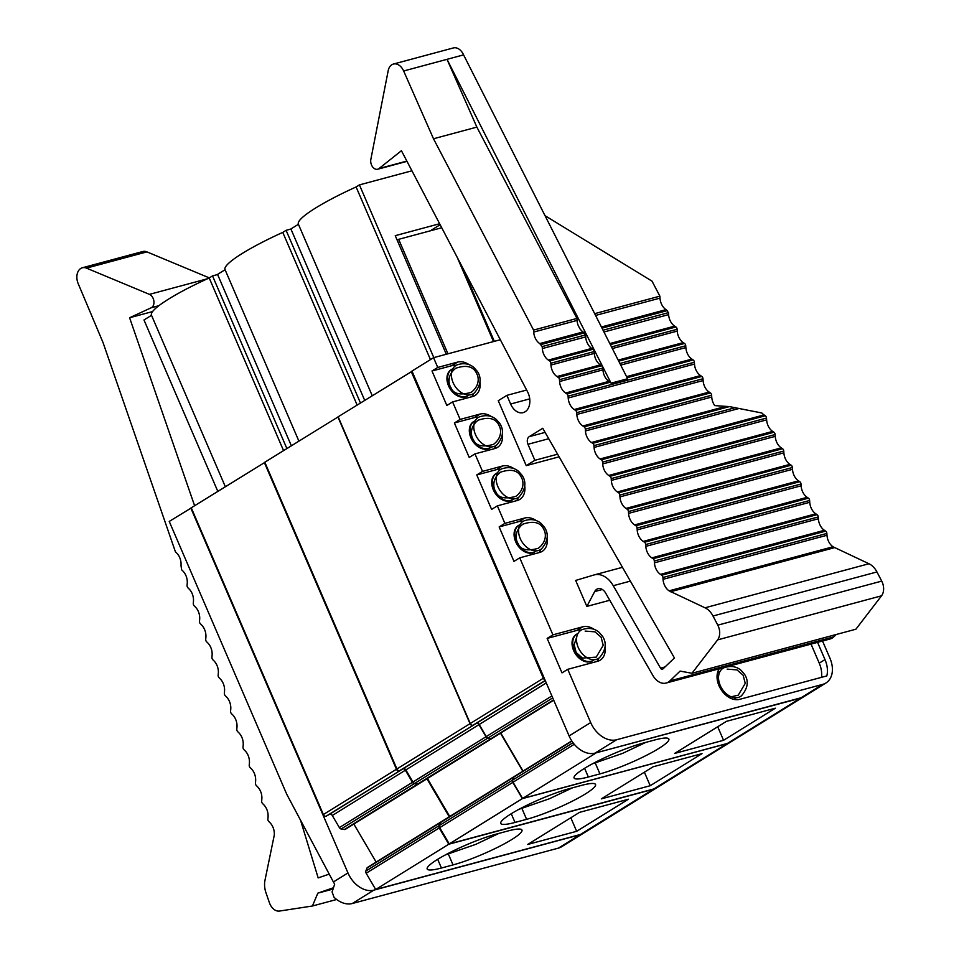 <?xml version="1.0" encoding="UTF-8"?>
<svg xmlns="http://www.w3.org/2000/svg" width="959" height="959" viewBox="0 0 959 959"><rect width="100%" height="100%" fill="white"/><g stroke="black" fill="none" stroke-linecap="round" stroke-linejoin="round"><path stroke-width="1.44" d="M194.605 505.729L129.597 317.753L151.222 307.767A7.157 4.963 -105 0 0 153.872 301.078A7.157 4.963 -105 0 0 149.448 294.365L86.466 268.124A11.916 8.283 -105 0 0 82.33 267.777L142.771 251.522A11.916 8.283 75 0 1 146.907 251.881L209.326 277.894M129.597 317.753L152.577 311.567M82.33 267.777A11.916 8.283 -105 0 0 78.182 283.624L102.997 342.459L175.401 551.761L176.672 553.031A11.916 8.283 -105 0 1 181.011 565.594L181.611 569.742L182.881 571.001A11.916 8.283 -105 0 1 187.233 583.563L187.065 585.302A2.386 1.654 -105 0 0 187.94 587.819L189.103 588.982A11.916 8.283 -105 0 1 193.442 601.545L193.286 603.283A2.386 1.654 -105 0 0 194.15 605.788L195.312 606.951A11.916 8.283 -105 0 1 199.664 619.514L199.496 621.252A2.386 1.654 -105 0 0 200.371 623.77L201.534 624.932A11.916 8.283 -105 0 1 205.885 637.495L205.717 639.221A2.386 1.654 -105 0 0 206.581 641.739L207.755 642.902A11.916 8.283 -105 0 1 212.095 655.465L211.939 657.203A2.386 1.654 -105 0 0 212.802 659.708L213.965 660.871A11.916 8.283 -105 0 1 218.316 673.434L218.149 675.172A2.386 1.654 -105 0 0 219.024 677.689L220.186 678.852A11.916 8.283 -105 0 1 224.526 691.415L224.37 693.153A2.386 1.654 -105 0 0 225.233 695.659L226.396 696.821A11.916 8.283 -105 0 1 230.747 709.384L230.58 711.122A2.386 1.654 -105 0 0 231.455 713.64L232.617 714.803A11.916 8.283 -105 0 1 236.969 727.366L236.801 729.092A2.386 1.654 -105 0 0 237.664 731.609L238.839 732.772A11.916 8.283 -105 0 1 243.178 745.335L243.023 747.073A2.386 1.654 -105 0 0 243.886 749.578L245.048 750.741A11.916 8.283 -105 0 1 249.4 763.304L249.232 765.042A2.386 1.654 -105 0 0 250.107 767.56L251.27 768.722A11.916 8.283 -105 0 1 255.609 781.285L255.454 783.024A2.386 1.654 -105 0 0 256.317 785.529L257.48 786.692A11.916 8.283 -105 0 1 261.831 799.255L261.663 800.993A2.386 1.654 -105 0 0 262.538 803.51L263.701 804.673A11.916 8.283 -105 0 1 268.052 817.236L267.885 818.962A2.386 1.654 -105 0 0 268.748 821.479L269.923 822.642A11.916 8.283 -105 0 1 274.262 835.205L265.008 880.182A17.873 12.419 -105 0 0 265.955 892.721L269.407 902.707A11.916 8.283 -105 0 0 279.525 911.05L312.418 906.003L336.645 899.494M329.213 874.105L318.172 877.917L300.527 820.185M312.418 906.003L317.825 893.153L332.953 889.089M317.825 893.153L333.384 887.77M191.309 507.934L169.24 521.432L286.753 794.28L333.396 881.968L347.961 872.942A23.831 16.782 58.2 0 0 373.854 890.144L580.003 834.738A23.831 16.782 58.2 0 0 583.24 833.347A23.831 16.782 58.2 0 0 583.456 833.215M583.24 833.347L561.65 846.725A23.831 16.782 58.2 0 1 558.426 848.116L352.265 903.522A23.831 16.782 58.2 0 1 334.044 897.3L332.09 891.966L334.667 884.15L333.396 881.968M190.829 508.066L347.961 872.942M151.522 315.307L143.982 319.97L217.801 491.356M440.852 822.031A2.386 1.678 58.2 0 0 440.601 822.151L367.513 867.439A2.386 1.678 -121.8 0 0 366.985 868.087L365.847 871.048A2.386 1.678 -121.8 0 0 366.158 873.229L375.7 889.496L580.447 834.474A23.831 16.782 58.2 0 0 583.671 833.083L656.759 787.795A23.831 16.782 58.2 0 0 656.999 787.651M376.156 862.081L353.847 824.057M418.388 784.078L345.3 829.355A2.386 1.678 -121.8 0 1 344.353 829.523L341.152 828.972A2.386 1.678 -121.8 0 1 339.378 827.593L332.282 815.51L405.369 770.221L412.466 782.316A2.386 1.678 -121.8 0 0 414.24 783.683L417.441 784.234A2.386 1.678 58.2 0 0 418.388 784.078A2.386 1.678 58.2 0 0 418.615 783.899M264.888 462.37L191.261 507.802L323.363 814.539A2.386 1.678 -121.8 0 0 326.216 816.145L329.608 814.263A2.386 1.678 -121.8 0 1 332.282 815.51M225.329 486.692L151.45 315.151A77.463 11.4 -23.3 0 1 209.206 277.966L283.552 450.61M527.75 844.447L576.647 831.309L628.445 799.219L579.548 812.357L527.75 844.447M570.821 817.763L576.647 831.309M498.968 833.383L475.688 844.388L445.491 854.853M496.115 834.15L507.707 831.033A45.289 6.665 -23.3 0 1 521.972 830.05A45.289 6.665 -23.3 0 1 498.848 846.701A45.289 6.665 -23.3 0 1 453.032 864.91L441.44 868.015A45.289 6.665 -23.3 0 1 427.187 868.998A45.289 6.665 -23.3 0 1 450.298 852.347A45.289 6.665 -23.3 0 1 496.115 834.15M375.7 889.496L448.788 844.22L653.535 789.197A23.831 16.782 58.2 0 0 656.759 787.795M366.158 873.229L439.246 827.953L448.788 844.22M439.246 827.953A2.386 1.678 -121.8 0 1 438.934 825.759L440.073 822.81A2.386 1.678 58.2 0 1 440.601 822.151M426.935 778.78L449.244 816.792M326.216 816.145L402.696 768.986A2.386 1.678 -121.8 0 1 405.369 770.221M399.316 770.868A2.386 1.678 -121.8 0 1 396.451 769.25L264.348 462.514M217.621 274.538L212.526 275.904L286.885 448.548M212.526 275.904L209.206 277.966M514.288 776.502A2.386 1.678 58.2 0 0 514.168 776.574L441.08 821.863A2.386 1.678 -121.8 0 0 440.553 822.51L439.414 825.471A2.386 1.678 -121.8 0 0 439.725 827.653L449.268 843.92L654.002 788.897A23.831 16.782 58.2 0 0 657.239 787.507L730.326 742.218A23.831 16.782 58.2 0 0 730.446 742.146M449.723 816.505L427.414 778.48M491.955 738.49L418.867 783.779A2.386 1.678 -121.8 0 1 417.92 783.935L414.72 783.383A2.386 1.678 -121.8 0 1 412.945 782.017L405.849 769.933L478.937 724.644L486.033 736.728A2.386 1.678 -121.8 0 0 487.807 738.106L491.008 738.658A2.386 1.678 58.2 0 0 491.955 738.49A2.386 1.678 58.2 0 0 492.075 738.406M338.191 416.865L264.816 462.226L396.918 768.962A2.386 1.678 -121.8 0 0 399.783 770.568L403.176 768.686A2.386 1.678 -121.8 0 1 405.849 769.933M225.089 269.719L217.549 274.394L291.356 445.779M298.896 441.116L225.017 269.575A77.463 11.4 -23.3 0 1 282.773 232.39L357.12 405.034M601.317 798.871L650.214 785.721L702.012 753.63L653.115 766.78L601.317 798.871M644.388 772.187L650.214 785.721M290.913 229.033L286.094 230.328L282.773 232.39M449.268 843.92L522.355 798.631L727.09 743.609A23.831 16.782 58.2 0 0 730.326 742.218M581.274 785.457A45.289 6.665 -23.3 0 1 595.539 784.474A45.289 6.665 -23.3 0 1 572.415 801.125A45.289 6.665 -23.3 0 1 526.599 819.322L515.007 822.438A45.289 6.665 -23.3 0 1 500.754 823.421A45.289 6.665 -23.3 0 1 523.866 806.771A45.289 6.665 -23.3 0 1 569.682 788.562L581.274 785.457M572.523 787.807L549.255 798.811L519.059 809.276M439.725 827.653L512.813 782.376L522.355 798.631M512.813 782.376A2.386 1.678 -121.8 0 1 512.502 780.182L513.64 777.222A2.386 1.678 58.2 0 1 514.168 776.574M500.502 733.203L522.811 771.216M399.783 770.568L476.263 723.41A2.386 1.678 -121.8 0 1 478.937 724.644M472.871 725.292A2.386 1.678 -121.8 0 1 470.018 723.673L337.916 416.937M286.094 230.328L360.452 402.972M298.417 224.286L290.889 228.961L364.696 400.347M571.756 740.887L514.408 776.418A2.386 1.678 -121.8 0 0 513.892 777.078L512.741 780.039A2.386 1.678 -121.8 0 0 513.053 782.22L522.595 798.487L727.342 743.465A23.831 16.782 58.2 0 0 730.566 742.074L803.654 696.785A23.831 16.782 58.2 0 0 804.014 696.558M523.051 771.072L500.754 733.048M553.727 700.226L492.195 738.346A2.386 1.678 -121.8 0 1 491.26 738.502L488.059 737.951A2.386 1.678 -121.8 0 1 486.273 736.584L479.188 724.501L546.282 682.928M412.058 371.277L338.155 416.781L470.258 723.53A2.386 1.678 -121.8 0 0 473.123 725.136L476.515 723.254A2.386 1.678 -121.8 0 1 479.188 724.501M372.224 395.671L298.357 224.13A77.463 11.4 -23.3 0 1 356.101 186.957L430.459 359.601M595.563 752.983L800.429 698.176A23.831 16.782 58.2 0 0 803.654 696.785M522.595 798.487L595.695 753.199M544.964 679.883A2.386 1.678 -121.8 0 1 543.345 678.241L411.243 371.505M411.938 170.786L359.433 184.895L433.816 357.611M359.433 184.895L356.101 186.957M430.207 230.855L440.145 224.694M446.307 354.255L395.24 235.674L439.642 223.735M674.645 753.438L726.442 721.348L775.351 708.198L723.554 740.288L674.645 753.438M654.613 740.012A45.289 6.665 -23.3 0 1 668.867 739.041A45.289 6.665 -23.3 0 1 645.755 755.692A45.289 6.665 -23.3 0 1 599.938 773.889L588.346 777.006A45.289 6.665 -23.3 0 1 574.081 777.989A45.289 6.665 -23.3 0 1 597.205 761.338A45.289 6.665 -23.3 0 1 643.021 743.129L654.613 740.012M645.863 742.362L622.583 753.378L592.398 763.832M488.215 329.333L488.958 328.877L494.329 341.344M717.716 726.754L723.554 740.288M462.514 267.465L486.165 322.38L485.398 322.775M488.167 329.225L488.958 328.877L486.165 322.38M500.322 339.738L433.552 357.683L411.962 371.061L569.107 735.937A23.831 16.782 58.2 0 0 594.988 753.139L801.149 697.732A23.831 16.782 58.2 0 0 804.373 696.342L825.963 682.964A23.831 16.782 58.2 0 0 829.967 658.258L822.534 641.02M456.064 365.391A18.976 13.354 58.2 0 0 451.857 365.667L431.994 371.001L446.834 405.477L452.588 401.917L460.128 419.407L454.374 422.979L469.215 457.443L474.981 453.883L482.509 471.384L476.755 474.945L491.607 509.421L497.361 505.849L504.89 523.35L499.136 526.923L513.988 561.387L519.742 557.826L552.911 634.846L547.157 638.406L561.998 672.882L567.752 669.31L590.684 722.559A23.831 16.782 58.2 0 0 616.577 739.761L822.726 684.366A23.831 16.782 58.2 0 0 825.963 682.964M431.994 371.001L437.748 367.441L433.552 357.683M469.287 364.756A18.976 13.354 58.2 0 0 457.623 362.094L437.748 367.441M452.588 401.917L472.463 396.57A18.976 13.354 58.2 0 0 475.029 395.468A18.976 13.354 58.2 0 0 479.979 382.018M491.667 416.733A18.976 13.354 58.2 0 0 480.003 414.072L460.128 419.407M474.981 453.883L494.844 448.548A18.976 13.354 58.2 0 0 497.421 447.433A18.976 13.354 58.2 0 0 502.36 433.995M514.048 468.699A18.976 13.354 58.2 0 0 502.384 466.038L482.509 471.384M497.361 505.849L517.225 500.514A18.976 13.354 58.2 0 0 519.802 499.411A18.976 13.354 58.2 0 0 524.741 485.961M536.429 520.677A18.976 13.354 58.2 0 0 524.765 518.016L504.89 523.35M519.742 557.826L539.605 552.48A18.976 13.354 58.2 0 0 542.183 551.377A18.976 13.354 58.2 0 0 547.133 537.939M594.388 629.488A18.976 13.354 58.2 0 0 582.712 626.826L552.911 634.846M567.752 669.31L597.565 661.302A18.976 13.354 58.2 0 0 600.13 660.2A18.976 13.354 58.2 0 0 605.081 646.75M545.024 215.667L652.024 281.155L659.876 296.151L659.996 298.129A11.916 8.283 -105 0 0 666.025 309.649L668.495 312.634L668.615 314.612A11.916 8.283 -105 0 0 674.645 326.132L675.915 326.983A2.386 1.654 -105 0 1 677.126 329.285L677.246 331.095A11.916 8.283 -105 0 0 683.264 342.615L684.546 343.466A2.386 1.654 -105 0 1 685.745 345.767L685.865 347.578A11.916 8.283 -105 0 0 691.895 359.098L693.165 359.949A2.386 1.654 -105 0 1 694.376 362.25L694.484 364.06A11.916 8.283 -105 0 0 700.514 375.58L701.784 376.431A2.386 1.654 -105 0 1 702.995 378.733L703.115 380.543A11.916 8.283 -105 0 0 709.133 392.063L710.415 392.914A2.386 1.654 -105 0 1 711.614 395.216L711.734 397.026A11.916 8.283 -105 0 0 714.755 405.609L729.415 406.604L761.842 412.981A11.916 8.283 75 0 0 764.035 414.911L765.306 415.762A2.386 1.654 75 0 1 766.517 418.064L766.625 419.874A11.916 8.283 75 0 0 772.654 431.394L773.925 432.245A2.386 1.654 75 0 1 775.136 434.547L775.256 436.357A11.916 8.283 75 0 0 781.273 447.877L782.556 448.728A2.386 1.654 75 0 1 783.755 451.03L783.875 452.84A11.916 8.283 75 0 0 789.904 464.36L791.175 465.211A2.386 1.654 75 0 1 792.386 467.512L792.494 469.323A11.916 8.283 75 0 0 798.523 480.843L799.794 481.694A2.386 1.654 75 0 1 801.005 483.995L801.125 485.805A11.916 8.283 75 0 0 807.142 497.325L808.425 498.177A2.386 1.654 75 0 1 809.624 500.478L809.744 502.288A11.916 8.283 75 0 0 815.773 513.808L817.044 514.659A2.386 1.654 75 0 1 818.255 516.961L818.363 518.771A11.916 8.283 75 0 0 824.392 530.291L825.663 531.142A2.386 1.654 75 0 1 826.874 533.444L826.994 535.254A11.916 8.283 75 0 0 833.011 546.774L669.082 590.84L705.021 607.802A17.873 12.419 -105 0 1 713.005 616.002L717.788 625.16A11.916 8.283 75 0 1 717.608 639.881L691.966 673.266L680.099 671.108L669.826 680.938A16.687 11.592 75 0 1 666.133 683.048A16.687 11.592 75 0 1 652.875 675.472L605.608 593.022A9.53 6.629 -105 0 0 598.032 588.694A9.53 6.629 -105 0 0 594.7 591.559L586.848 606.412L575.664 580.423L594.029 574.968A23.831 16.555 75 0 1 594.328 574.885A23.831 16.555 75 0 1 613.257 585.709L660.523 668.159A2.386 1.654 -105 0 0 662.417 669.238A2.386 1.654 -105 0 0 662.945 668.938L674.429 657.97L542.746 428.277L529.236 436.657A5.958 4.136 -105 0 0 527.965 444.293L534.87 460.308L526.239 465.654L559.109 456.82M526.239 465.654L498.26 400.694L506.891 395.348L526.635 390.037M586.848 606.412L609.756 600.262M817.571 642.35L824.992 659.588A23.831 16.782 -121.8 0 1 826.814 675.915L739.581 699.363A18.976 13.354 -121.8 0 1 721.264 689.869A18.976 13.354 -121.8 0 1 719.274 668.771M833.011 546.774L868.95 563.748A17.873 12.419 75 0 1 876.934 571.948L881.729 581.106A11.916 8.283 75 0 1 881.537 595.815L855.896 629.212L691.966 673.266M836.26 634.486L833.755 636.872A16.687 11.592 75 0 1 830.062 638.994L666.133 683.048M764.035 414.911L600.094 458.965A11.916 8.283 75 0 1 594.077 447.445L593.957 445.635A2.386 1.654 75 0 0 592.746 443.334L591.475 442.483A11.916 8.283 75 0 1 585.446 430.963L585.338 429.152A2.386 1.654 75 0 0 584.127 426.851L582.856 426A11.916 8.283 75 0 1 576.827 414.48L576.707 412.67A2.386 1.654 75 0 0 575.508 410.368L574.225 409.517A11.916 8.283 75 0 1 568.207 397.997L568.088 396.187A2.386 1.654 75 0 0 566.877 393.885L565.606 393.034A11.916 8.283 75 0 1 559.577 381.514L559.469 379.704A2.386 1.654 75 0 0 558.258 377.402L556.987 376.551A11.916 8.283 75 0 1 550.957 365.031L550.838 363.221A2.386 1.654 75 0 0 549.639 360.92L548.356 360.069A11.916 8.283 75 0 1 542.338 348.549L542.207 346.571L585.577 334.919L583.108 331.934A11.916 8.283 75 0 1 579.775 328.517L578.229 325.545A11.916 8.283 75 0 1 577.078 320.414L576.946 318.436L476.863 127.103L447.014 59.326L463.581 54.879A11.916 8.283 -105 0 0 453.343 47.95L393.418 64.049A11.916 8.283 75 0 1 403.655 70.99L433.492 138.767L476.863 127.103M600.094 458.965L601.377 459.817A2.386 1.654 75 0 1 602.576 462.118L602.696 463.928A11.916 8.283 75 0 0 608.725 475.46L609.996 476.299A2.386 1.654 75 0 1 611.207 478.601L611.315 480.411A11.916 8.283 75 0 0 617.344 491.943L618.615 492.782A2.386 1.654 75 0 1 619.826 495.084L619.946 496.894A11.916 8.283 75 0 0 625.963 508.426L627.246 509.265A2.386 1.654 75 0 1 628.445 511.567L628.565 513.377A11.916 8.283 75 0 0 634.594 524.909L635.865 525.748A2.386 1.654 75 0 1 637.076 528.049L637.184 529.871A11.916 8.283 75 0 0 643.213 541.391L644.484 542.231A2.386 1.654 75 0 1 645.695 544.532L645.815 546.354A11.916 8.283 75 0 0 651.832 557.874L653.115 558.713A2.386 1.654 75 0 1 654.314 561.015L654.434 562.837A11.916 8.283 75 0 0 660.463 574.357L661.734 575.196A2.386 1.654 75 0 1 662.945 577.498L663.053 579.32A11.916 8.283 75 0 0 669.082 590.84M670.473 591.763L834.414 547.697M627.63 378.733L611.075 383.18L627.63 378.733L463.581 54.879M585.577 334.919L585.697 336.897A11.916 8.283 75 0 0 587.04 342.495L588.143 344.593A11.916 8.283 75 0 0 591.727 348.417L592.998 349.268A2.386 1.654 75 0 1 594.208 351.569L594.316 353.38A11.916 8.283 75 0 0 600.346 364.899L601.629 365.751A2.386 1.654 75 0 1 602.827 368.052L602.947 369.862A11.916 8.283 75 0 0 608.977 381.382L610.248 382.233A2.386 1.654 75 0 1 611.075 383.18L447.014 59.326L403.655 70.99M506.891 395.348L510.62 404.015A14.553 10.105 -105 0 0 523.182 412.622A14.553 10.105 -105 0 0 527.546 391.775L401.425 150.707L379.009 168.556A7.157 4.963 -105 0 1 377.69 169.228A7.157 4.963 -105 0 1 372.44 166.65A7.157 4.963 -105 0 1 370.845 159.398L388.191 70.69A11.916 8.283 75 0 1 393.418 64.049M576.946 318.436L533.588 330.088L533.707 332.066A11.916 8.283 75 0 0 539.737 343.586L542.207 346.571M433.492 138.767L533.588 330.088M584.499 332.857L541.128 344.509M668.495 312.634L603.055 330.22M667.416 310.572L602.012 328.146M659.876 296.151L594.676 313.665M534.87 460.308L557.611 454.194M596.906 661.482A18.976 13.354 58.2 0 0 598.632 658.318M581.154 630.111A18.976 13.354 58.2 0 0 576.958 630.399L547.157 638.406M471.804 396.75A18.976 13.354 58.2 0 0 473.53 393.586M494.185 448.716A18.976 13.354 58.2 0 0 495.923 445.551M478.445 417.357A18.976 13.354 58.2 0 0 474.249 417.633L454.374 422.979M516.577 500.694A18.976 13.354 58.2 0 0 518.304 497.529M500.826 469.323A18.976 13.354 58.2 0 0 496.63 469.61L476.755 474.945M538.958 552.66A18.976 13.354 58.2 0 0 540.684 549.495M523.206 521.3A18.976 13.354 58.2 0 0 519.011 521.576L499.136 526.923M447.961 353.811L398.656 239.33L397.206 240.23M493.489 341.572L457.215 257.348M441.739 227.751L398.656 239.33M518.639 525.424A15.488 10.909 58.2 0 0 518.268 525.64A15.488 10.909 58.2 0 0 515.666 541.703A15.488 10.909 58.2 0 0 534.595 551.988A15.488 10.909 58.2 0 0 534.942 551.749M496.259 473.458A15.488 10.909 58.2 0 0 495.887 473.674A15.488 10.909 58.2 0 0 493.286 489.737A15.488 10.909 58.2 0 0 512.214 500.011A15.488 10.909 58.2 0 0 512.562 499.783M473.878 421.492A15.488 10.909 58.2 0 0 473.506 421.696A15.488 10.909 58.2 0 0 470.905 437.76A15.488 10.909 58.2 0 0 489.833 448.045A15.488 10.909 58.2 0 0 490.181 447.805M451.497 369.515A15.488 10.909 58.2 0 0 451.126 369.73A15.488 10.909 58.2 0 0 448.524 385.794A15.488 10.909 58.2 0 0 467.441 396.067A15.488 10.909 58.2 0 0 467.8 395.839M576.587 634.247A15.488 10.909 58.2 0 0 576.227 634.462A15.488 10.909 58.2 0 0 574.309 651.976A15.488 10.909 58.2 0 0 590.444 661.71A15.488 10.909 58.2 0 0 592.542 660.799A15.488 10.909 58.2 0 0 592.902 660.571M811.038 644.112L819.238 663.16A23.831 16.782 -121.8 0 1 821.479 677.354M717.428 673.11A15.488 10.909 -121.8 0 1 718.243 672.523A15.488 10.909 -121.8 0 1 718.615 672.307M734.918 698.631A15.488 10.909 -121.8 0 1 734.57 698.859A15.488 10.909 -121.8 0 1 733.671 699.339M536.225 550.874A15.488 10.909 -121.8 0 1 535.314 551.533A15.488 10.909 -121.8 0 1 530.747 552.732A15.488 10.909 -121.8 0 1 516.386 541.26A15.488 10.909 -121.8 0 1 515.894 528.745A15.488 10.909 -121.8 0 1 518.987 525.196A15.488 10.909 -121.8 0 1 519.994 524.669M541.571 548.824A16.591 11.676 -121.8 0 1 520.257 538.598A16.591 11.676 -121.8 0 1 524.201 520.797C530.89 518.603 536.561 519.514 541.212 523.542L544.532 527.378C548.956 534.163 547.961 541.308 541.571 548.824M513.844 498.908A15.488 10.909 -121.8 0 1 512.933 499.567A15.488 10.909 -121.8 0 1 508.366 500.766A15.488 10.909 -121.8 0 1 494.005 489.294A15.488 10.909 -121.8 0 1 493.501 476.779A15.488 10.909 -121.8 0 1 496.606 473.231A15.488 10.909 -121.8 0 1 497.613 472.703M519.191 496.858A16.591 11.676 -121.8 0 1 497.877 486.621A16.591 11.676 -121.8 0 1 501.821 468.831C508.51 466.637 514.18 467.548 518.831 471.576L522.152 475.412C526.575 482.185 525.58 489.342 519.191 496.858M491.464 446.93A15.488 10.909 -121.8 0 1 490.552 447.601A15.488 10.909 -121.8 0 1 485.985 448.8A15.488 10.909 -121.8 0 1 471.624 437.316A15.488 10.909 -121.8 0 1 471.121 424.801A15.488 10.909 -121.8 0 1 474.226 421.253A15.488 10.909 -121.8 0 1 475.232 420.737M496.81 444.892A16.591 11.676 -121.8 0 1 475.496 434.655A16.591 11.676 -121.8 0 1 479.44 416.853C486.129 414.66 491.799 415.583 496.45 419.598L499.771 423.446C504.194 430.219 503.199 437.364 496.81 444.892M469.083 394.964A15.488 10.909 -121.8 0 1 468.16 395.623A15.488 10.909 -121.8 0 1 463.605 396.822A15.488 10.909 -121.8 0 1 449.244 385.35A15.488 10.909 -121.8 0 1 448.74 372.835A15.488 10.909 -121.8 0 1 451.845 369.287A15.488 10.909 -121.8 0 1 452.852 368.759M474.429 392.914A16.591 11.676 -121.8 0 1 453.116 382.677A16.591 11.676 -121.8 0 1 457.059 364.888C463.748 362.694 469.419 363.605 474.058 367.633L477.39 371.469C481.814 378.254 480.819 385.398 474.429 392.914M717.368 673.398A15.488 10.909 -121.8 0 1 718.962 672.079A15.488 10.909 -121.8 0 1 719.969 671.552M736.2 697.744A15.488 10.909 -121.8 0 1 735.289 698.416A15.488 10.909 -121.8 0 1 733.395 699.267M738.25 697.445A16.591 11.676 -121.8 0 1 720.233 685.469A16.591 11.676 -121.8 0 1 724.177 667.68C730.866 665.486 736.536 666.397 741.187 670.425L744.508 674.261C748.931 681.034 747.936 688.19 741.547 695.707A16.591 11.676 -121.8 0 1 738.25 697.445M594.172 659.696A15.488 10.909 -121.8 0 1 593.261 660.355A15.488 10.909 -121.8 0 1 591.164 661.266A15.488 10.909 -121.8 0 1 588.706 661.554A15.488 10.909 -121.8 0 1 575.832 652.935A15.488 10.909 -121.8 0 1 573.842 637.567A15.488 10.909 -121.8 0 1 576.946 634.019A15.488 10.909 -121.8 0 1 577.941 633.491M596.234 659.384A16.591 11.676 -121.8 0 1 578.217 647.409A16.591 11.676 -121.8 0 1 582.161 629.619C588.838 627.426 594.508 628.337 599.159 632.365L602.492 636.201C606.903 642.986 605.92 650.13 599.519 657.646A16.591 11.676 -121.8 0 1 596.234 659.384M158.87 305.705L151.222 307.767M86.466 268.124L146.907 251.881M207.42 278.781L149.448 294.365M558.426 848.116L580.003 834.738M352.265 903.522L373.854 890.144M437.688 859.312L441.44 868.015M448.368 854.073L453.032 864.91M653.535 789.197L580.447 834.474M365.847 871.048L438.934 825.759M366.985 868.087L440.073 822.81M344.353 829.523L417.441 784.234M341.152 828.972L414.24 783.683M339.378 827.593L412.466 782.316M329.608 814.263L402.696 768.986M323.363 814.539L396.451 769.25M727.09 743.609L654.002 788.897M511.255 813.735L515.007 822.438M521.936 808.497L526.599 819.322M439.414 825.471L512.502 780.182M440.553 822.51L513.64 777.222M417.92 783.935L491.008 738.658M414.72 783.383L487.807 738.106M412.945 782.017L486.033 736.728M403.176 768.686L476.263 723.41M396.918 768.962L470.018 723.673M800.429 698.176L727.342 743.465M513.053 782.22L574.273 744.292M512.741 780.039L573.014 742.698M513.892 777.078L571.912 741.127M491.26 738.502L553.583 699.89M488.059 737.951L552.72 697.888M486.273 736.584L551.881 695.934M476.515 723.254L545.287 680.638M473.123 725.136L545.215 680.47M470.258 723.53L543.345 678.241M584.594 768.291L588.346 777.006M595.275 763.064L599.938 773.889M590.684 722.559L569.107 735.937M717.608 639.881L881.537 595.815M669.826 680.938L833.755 636.872M594.7 591.559L602.36 589.497M613.257 585.709L630.363 581.118M660.523 668.159L665.031 666.949M738.694 408.582L594.077 447.445M735.541 407.587L593.957 445.635M729.415 406.604L592.746 443.334M725.507 406.472L591.475 442.483M765.306 415.762L601.377 459.817M766.517 418.064L602.576 462.118M766.625 419.874L602.696 463.928M772.654 431.394L608.725 475.46M773.925 432.245L609.996 476.299M775.136 434.547L611.207 478.601M775.256 436.357L611.315 480.411M781.273 447.877L617.344 491.943M782.556 448.728L618.615 492.782M783.755 451.03L619.826 495.084M783.875 452.84L619.946 496.894M789.904 464.36L625.963 508.426M791.175 465.211L627.246 509.265M792.386 467.512L628.445 511.567M792.494 469.323L628.565 513.377M798.523 480.843L634.594 524.909M799.794 481.694L635.865 525.748M801.005 483.995L637.076 528.049M801.125 485.805L637.184 529.871M807.142 497.325L643.213 541.391M808.425 498.177L644.484 542.231M809.624 500.478L645.695 544.532M809.744 502.288L645.815 546.354M815.773 513.808L651.832 557.874M817.044 514.659L653.115 558.713M818.255 516.961L654.314 561.015M818.363 518.771L654.434 562.837M824.392 530.291L660.463 574.357M825.663 531.142L661.734 575.196M826.874 533.444L662.945 577.498M826.994 535.254L663.053 579.32M705.021 607.802L868.95 563.748M713.005 616.002L876.934 571.948M717.788 625.16L881.729 581.106M711.734 397.026L585.446 430.963M711.614 395.216L585.338 429.152M710.415 392.914L584.127 426.851M709.133 392.063L582.856 426M703.115 380.543L576.827 414.48M702.995 378.733L576.707 412.67M701.784 376.431L575.508 410.368M700.514 375.58L574.225 409.517M694.484 364.06L568.207 397.997M694.376 362.25L568.088 396.187M610.248 382.233L566.877 393.885M693.165 359.949L627.114 377.702M406.856 161.076L379.009 168.556M577.078 320.414L533.707 332.066M583.108 331.934L539.737 343.586M585.697 336.897L542.338 348.549M592.998 349.268L549.639 360.92M591.727 348.417L548.356 360.069M594.208 351.569L550.838 363.221M594.316 353.38L550.957 365.031M600.346 364.899L556.987 376.551M601.629 365.751L558.258 377.402M602.827 368.052L559.469 379.704M602.947 369.862L559.577 381.514M608.977 381.382L565.606 393.034M691.895 359.098L626.575 376.647M685.865 347.578L620.725 365.079M685.745 345.767L619.898 363.461M684.546 343.466L618.723 361.147M683.264 342.615L618.195 360.104M677.246 331.095L612.333 348.537M677.126 329.285L611.518 346.918M675.915 326.983L610.344 344.605M674.645 326.132L609.816 343.562M668.615 314.612L603.954 331.994M666.025 309.649L601.425 327.007M659.996 298.129L595.575 315.439M510.62 404.015L529.728 398.872M529.236 436.657L545.108 432.389M527.965 444.293L548.728 438.719M576.958 630.399L582.712 626.826M451.857 365.667L457.623 362.094M474.249 417.633L480.003 414.072M496.63 469.61L502.384 466.038M519.011 521.576L524.765 518.016M616.577 739.761L594.988 753.139M822.726 684.366L801.149 697.732M819.238 663.16L824.992 659.588M594.328 574.885L622.463 567.32M407 161.352L377.69 169.228M518.987 525.196L518.268 525.64M535.314 551.533L534.595 551.988M544.149 530.231C545.371 532.077 547.769 541.092 538.275 548.296C527.246 551.365 520.557 549.831 518.196 543.693C515.87 540.876 513.736 531.046 522.979 524.129C534.031 520.425 541.08 522.463 544.149 530.231M496.606 473.231L495.887 473.674M512.933 499.567L512.214 500.011M521.768 478.265C522.979 480.099 525.388 489.126 515.894 496.33C504.866 499.399 498.165 497.865 495.815 491.727C493.489 488.898 491.356 479.08 500.598 472.164C511.65 468.46 518.699 470.485 521.768 478.265M474.226 421.253L473.506 421.696M490.552 447.601L489.833 448.045M499.387 426.287C500.598 428.134 503.007 437.148 493.513 444.353C482.485 447.421 475.784 445.887 473.422 439.749C471.109 436.932 468.975 427.103 478.217 420.186C489.27 416.482 496.318 418.52 499.387 426.287M451.845 369.287L451.126 369.73M468.16 395.623L467.441 396.067M477.007 374.322C478.217 376.168 480.627 385.182 471.133 392.387C460.104 395.456 453.403 393.921 451.042 387.784C448.728 384.967 446.594 375.137 455.837 368.22C466.877 364.516 473.938 366.554 477.007 374.322M718.962 672.079L718.243 672.523M735.289 698.416L734.57 698.859M727.162 669.13L737.015 669.909L743.141 675.232L745.251 683.359L738.238 695.179L728.888 697.325M717.092 678.289L718.759 675.088M576.946 634.019L576.227 634.462M593.261 660.355L592.542 660.799M585.146 631.082L594.988 631.849L601.113 637.184L603.223 645.311L596.21 657.131L582.461 658.078L576.143 652.504L574.165 644.652L576.731 637.04"/></g></svg>
